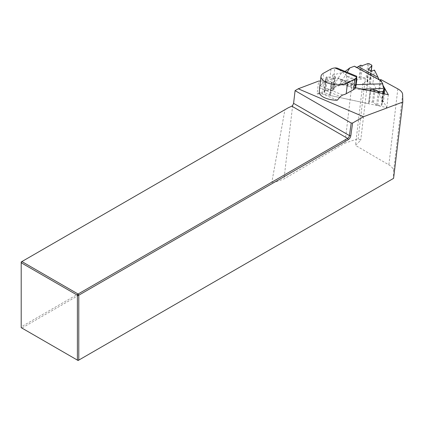 <?xml version="1.0" encoding="UTF-8"?>
<svg xmlns="http://www.w3.org/2000/svg" width="424" height="424" viewBox="0 0 424 424"><rect width="100%" height="100%" fill="white"/><g stroke="black" fill="none" stroke-linecap="round" stroke-linejoin="round"><path stroke-width="0.32" stroke-dasharray="2.12 1.59" d="M337.34 100.186L319.23 92.633M355.28 87.667L323.735 80.92L320.449 81.026M380.137 80.253L382.883 85.118M380.938 79.633L379.416 92.496A0.975 0.445 6.7 0 0 378.505 92.83A0.975 0.445 6.7 0 0 378.537 92.973L386.799 107.59L322.219 93.778L317.126 93.943L318.641 81.079M317.126 93.943L352.355 80.64L344.977 143.105L358.163 138.674L360.745 140.18L355.482 145.395L388.866 164.846C391.94 166.696 393.504 168.916 393.551 171.503L393.488 178.409L78.09 360.506L21.889 328.059L273.681 182.691L283.995 178.923L344.977 143.105M352.355 80.64L365.287 78.387L367.878 79.807L362.806 83.406L355.482 145.395M362.806 83.406L379.416 92.496M271.853 182.15L21.2 326.862L21.889 328.059L21.2 327.657L21.2 261.968L284.928 109.71L271.853 182.15L273.681 182.691M288.272 107.776L284.928 109.71M365.287 78.387L358.163 138.674M367.878 79.807L360.745 140.18M322.219 93.778L323.735 80.92M386.799 107.59L388.32 94.727M319.505 89.008L320.226 85.69A14.66 6.641 -173.3 0 1 322.378 83.798L329.724 79.712A9.773 4.431 -173.3 0 1 333.593 78.599L334.849 67.93M355.339 87.386L341.018 81.419L338.702 78.318L333.593 78.599M356.727 79.988L346.705 75.769L346.106 80.814A1.627 0.737 -173.3 0 1 347.722 81.032L355.455 84.259A1.627 0.737 -173.3 0 1 356.144 84.943M346.106 80.814L341.018 81.419M355.757 85.786L355.763 85.431L338.617 78.286M346.705 75.769L337.668 68.428L356.722 76.267M337.069 68.073L337.668 68.428M347.071 76.05L348.162 77.306L355.9 80.534L356.679 80.057M384.388 93.89L383.466 101.696L382.581 101.76A0.975 0.445 6.7 0 0 381.95 102.099A0.975 0.445 6.7 0 0 381.945 102.126L381.976 104.929A0.975 0.445 -173.3 0 1 381.976 104.956A0.975 0.445 -173.3 0 1 381.261 105.295L377.72 105.406A0.975 0.445 6.7 0 1 376.623 105.099L373.539 102.391A0.975 0.445 6.7 0 0 372.526 102.083L369.495 102.052A0.975 0.445 6.7 0 0 368.695 102.391A0.975 0.445 6.7 0 0 368.695 102.417L368.71 103.721L330.095 95.464L331.552 83.083L334.525 84.302A5.862 5.12 -148.8 0 0 340.339 83.581L347.176 72.287M340.339 83.581L346.737 84.954C349.487 87.19 353.139 88.627 357.686 89.257L369.018 90.603M356.181 84.652L346.737 84.954M368.71 103.721L370.226 90.863M345.131 71.433L341.458 72.843L332.564 75.016L335.453 76.977L334.361 78.286L333.465 78.366L327.476 76.733L326.554 76.85L325.59 78.482L331.255 82.023L331.727 82.606L331.552 83.083M356.356 67.246A5.862 3.472 -61.3 0 1 355.27 66.981A5.862 3.472 -61.3 0 1 354.464 66.208M330.095 95.464L330.254 95.05A0.975 0.445 6.7 0 0 330.264 95.002A0.975 0.445 6.7 0 0 329.777 94.547L324.461 92.66A0.975 0.445 -173.3 0 1 323.973 92.204A0.975 0.445 -173.3 0 1 324 92.114L324.932 90.577A0.975 0.445 6.7 0 1 325.871 90.328L331.987 90.89A0.975 0.445 6.7 0 0 332.898 90.678L333.937 89.448A0.975 0.445 6.7 0 0 333.99 89.326A0.975 0.445 6.7 0 0 333.502 88.87L331.033 87.991L359.117 77.618L360.58 65.238M331.033 87.991L332.564 75.016M383.466 101.696L372.935 83.062L374.466 70.087M380.991 80.719L380.153 80.592L379.194 79.739M359.117 77.618L359.844 77.963A0.975 0.445 6.7 0 0 360.957 78.106L366.241 77.184A0.975 0.445 -173.3 0 1 367.412 77.364L370.025 78.795A0.975 0.445 6.7 0 1 370.311 79.161A0.975 0.445 6.7 0 1 370.184 79.346L367.152 81.498A0.975 0.445 6.7 0 0 367.025 81.684A0.975 0.445 6.7 0 0 367.253 82.017L369.246 83.279A0.975 0.445 6.7 0 0 370.481 83.491L372.935 83.062M292.677 105.428L283.995 178.923M397.839 88.881L388.866 164.846M402.641 94.536L393.551 171.503M378.537 92.973L380.047 80.205M337.345 78.154L355.662 85.791M342.613 95.024L320.226 85.69M330.985 69.043L329.724 79.712M322.378 83.798L323.639 73.129M347.722 81.032L348.162 77.306M355.9 80.534L355.455 84.259M355.667 85.749L339.56 79.028M319.643 87.916L340.334 96.545M333.937 89.448L335.395 77.099M332.898 90.678L334.361 78.286M331.987 90.89L333.465 78.366M325.871 90.328L327.476 76.733M324.932 90.577L326.554 76.85M324 92.114L325.621 78.392M324.461 92.66L326.067 79.065M329.777 94.547L331.255 82.023M330.254 95.05L331.716 82.659M333.502 88.87L334.976 76.394M369.495 102.052L370.799 90.985M372.526 102.083L373.761 91.616M373.539 102.391L374.784 91.833M376.623 105.099L378.107 92.549M377.72 105.406L379.21 92.782M381.261 105.295L382.655 93.519M381.976 104.929L383.312 93.656L381.976 104.956M381.945 102.126L383.423 89.597M382.581 101.76L383.534 93.704M368.695 102.417L370.168 89.941M369.246 83.279L370.703 70.935M367.253 82.017L368.716 69.621M367.152 81.498L368.573 69.483M370.184 79.346L371.159 71.094M370.025 78.795L371.647 65.068M367.412 77.364L369.034 63.637M366.241 77.184L367.846 63.589M360.957 78.106L362.435 65.582M359.844 77.963L361.306 65.566M370.481 83.491L371.954 71.015M362.07 89.114L357.686 89.257M334.525 84.302L341.458 72.843M379.999 80.178L378.505 92.83M323.973 92.204L325.59 78.498M330.264 95.002L331.727 82.595M333.99 89.326L335.453 76.951M381.95 102.099L383.429 89.581M368.695 102.391L370.168 89.92M367.025 81.684L368.498 69.229M370.311 79.161L371.26 71.105M355.27 66.981L380.153 80.592"/><path stroke-width="0.64" d="M319.505 89.008L319.23 92.633A14.66 6.641 6.7 0 0 325.346 98.045A14.66 6.641 6.7 0 0 337.34 100.186L340.334 96.545L342.613 95.024A14.66 6.641 -173.3 0 0 346.201 93.725L353.547 89.644L354.809 78.975A9.773 4.431 6.7 0 0 356.547 76.972L334.849 67.93A9.773 4.431 6.7 0 0 330.985 69.043L323.639 73.129A14.66 6.641 6.7 0 0 320.995 76.373A14.66 6.641 6.7 0 0 327.148 82.765A14.66 6.641 6.7 0 0 347.463 83.056L354.809 78.975M382.883 85.118L388.32 94.727L355.28 87.667M320.449 81.026L318.641 81.079L298.231 88.791L363.506 116.733L402.8 102.046L402.641 94.536A16.287 7.383 6.7 0 0 397.839 88.881L380.938 79.633A0.975 0.445 6.7 0 0 380.026 79.972A0.975 0.445 6.7 0 0 380.058 80.115L380.137 80.253M293.588 103.345L292.677 105.428L291.807 106.17L288.272 107.776L21.889 261.571L78.09 294.018L347.632 138.399A2.608 1.505 120 0 0 349.445 135.59L351.21 123.034L295.088 90.635L293.588 103.345L349.445 135.59L350.818 135.733A3.583 2.067 -60 0 1 348.321 139.591L78.779 295.21L78.779 360.103L393.583 178.356L402.8 102.046M298.231 88.791L295.088 90.635M78.09 360.506L78.779 360.103L77.396 360.103L77.396 295.21L21.2 262.769L21.2 327.657L78.09 360.506M21.2 261.968L21.889 261.571L21.2 262.769L21.2 261.968M363.506 116.733L352.598 123.029L351.21 123.034M352.598 123.029L350.818 135.733M78.779 295.21L78.09 294.018L77.396 295.21L78.779 295.21M356.547 76.972L355.286 87.641L355.842 85.463M355.286 87.641A9.773 4.431 -173.3 0 1 353.547 89.644M355.667 85.749L355.63 87.508L355.339 87.386M356.144 84.943A1.627 0.737 -173.3 0 1 356.139 84.97A1.627 0.737 -173.3 0 1 356.139 84.996L356.727 79.988M355.63 87.508L356.139 84.996M356.738 76.378L356.732 79.951M335.368 67.867L337.069 68.073M356.722 76.267L356.595 76.718M384.388 93.89L384.928 89.316L384.033 88.42A5.862 1.648 88.2 0 1 382.734 83.809L380.991 80.719L354.464 66.208L349.811 67.925L345.131 71.433M347.176 72.287L349.811 67.925M382.734 83.809L356.181 84.652M370.226 90.863L370.168 89.941M369.018 90.603L370.242 90.747M379.194 79.739L374.466 70.087L371.954 71.015L370.703 70.935L368.498 69.229L371.79 65.752L371.647 65.068L369.034 63.637L367.846 63.589L362.435 65.582L360.58 65.238L358.301 66.621A5.862 3.472 -61.3 0 1 356.356 67.246M370.168 89.925L375.017 89.867L378.229 91.505L379.342 91.685L383.582 91.351L383.423 89.597M383.423 89.581L384.928 89.316M348.321 139.591L347.632 138.399L291.807 106.17M347.463 83.056L346.201 93.725M370.799 90.985L370.952 89.703M373.761 91.616L373.989 89.687M374.784 91.833L375.017 89.867M378.107 92.549L378.229 91.505M379.21 92.782L379.342 91.685M382.655 93.519L382.883 91.568M383.582 91.356L383.312 93.656L383.582 91.367M383.534 93.704L384.043 89.369M368.573 69.483L368.631 68.974M371.159 71.094L371.79 65.752M358.301 66.621L377.715 77.242M384.033 88.42L362.07 89.114M319.505 88.971L320.995 76.373M356.732 79.966L356.139 84.97M356.764 76.283L337.027 68.057M371.26 71.105L371.922 65.519"/></g></svg>

